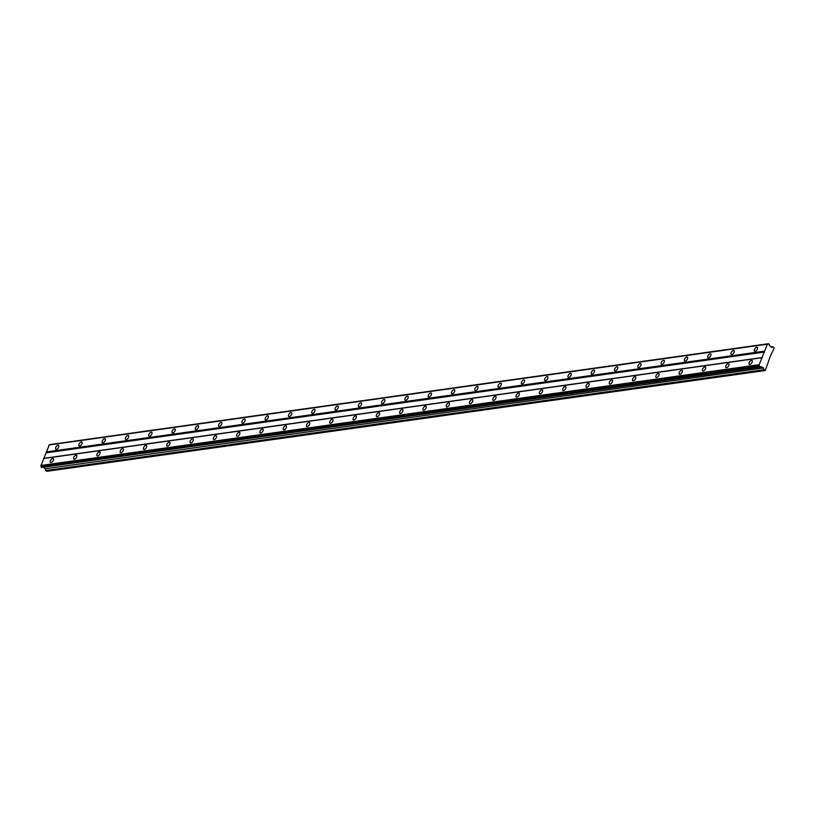 <?xml version="1.0" encoding="UTF-8"?>
<svg xmlns="http://www.w3.org/2000/svg" width="815" height="815" viewBox="0 0 815 815"><rect width="100%" height="100%" fill="white"/><g stroke="black" fill="none" stroke-linecap="round" stroke-linejoin="round"><path stroke-width="1.22" d="M769.34 344.388A1.049 0.825 82 0 0 769.849 345.794L771.744 347.485L773.017 346.721L774.25 347.934L770.389 356.124L765.244 370.448L763.787 369.786L763.543 367.973L761.424 366.872A1.049 0.825 82 0 0 760.252 367.117L41.198 467.158A1.049 0.825 82 0 0 40.872 465.946L49.307 444.858L767.424 344.103A1.049 0.825 82 0 0 768.372 343.777L769.34 344.388M755.077 351.316A2.384 1.192 -55.2 0 0 757.145 349.492A2.384 1.192 -55.2 0 0 757.257 347.302A2.384 1.192 -55.2 0 0 756.727 347.19A2.384 1.192 -55.2 0 0 754.659 349.014A2.384 1.192 -55.2 0 0 754.547 351.204A2.384 1.192 -55.2 0 0 755.077 351.316M56.367 449.34A2.384 1.192 -55.2 0 0 58.436 447.527A2.384 1.192 -55.2 0 0 58.548 445.326A2.384 1.192 -55.2 0 0 58.018 445.224A2.384 1.192 -55.2 0 0 55.94 447.038A2.384 1.192 -55.2 0 0 55.828 449.238A2.384 1.192 -55.2 0 0 56.367 449.34M79.656 446.07A2.384 1.192 -55.2 0 0 81.724 444.257A2.384 1.192 -55.2 0 0 81.836 442.056A2.384 1.192 -55.2 0 0 81.306 441.954A2.384 1.192 -55.2 0 0 79.238 443.768A2.384 1.192 -55.2 0 0 79.126 445.968A2.384 1.192 -55.2 0 0 79.656 446.07M102.945 442.81A2.384 1.192 -55.2 0 0 105.013 440.986A2.384 1.192 -55.2 0 0 105.125 438.796A2.384 1.192 -55.2 0 0 104.595 438.684A2.384 1.192 -55.2 0 0 102.527 440.507A2.384 1.192 -55.2 0 0 102.415 442.698A2.384 1.192 -55.2 0 0 102.945 442.81M126.233 439.54A2.384 1.192 -55.2 0 0 128.301 437.726A2.384 1.192 -55.2 0 0 128.424 435.526A2.384 1.192 -55.2 0 0 127.884 435.424A2.384 1.192 -55.2 0 0 125.816 437.237A2.384 1.192 -55.2 0 0 125.704 439.438A2.384 1.192 -55.2 0 0 126.233 439.54M149.532 436.27A2.384 1.192 -55.2 0 0 151.6 434.456A2.384 1.192 -55.2 0 0 151.712 432.256A2.384 1.192 -55.2 0 0 151.172 432.154A2.384 1.192 -55.2 0 0 149.104 433.967A2.384 1.192 -55.2 0 0 148.992 436.168A2.384 1.192 -55.2 0 0 149.532 436.27M172.821 432.999A2.384 1.192 -55.2 0 0 174.889 431.186A2.384 1.192 -55.2 0 0 175.001 428.985A2.384 1.192 -55.2 0 0 174.461 428.884A2.384 1.192 -55.2 0 0 172.393 430.697A2.384 1.192 -55.2 0 0 172.281 432.897A2.384 1.192 -55.2 0 0 172.821 432.999M196.109 429.739A2.384 1.192 -55.2 0 0 198.177 427.916A2.384 1.192 -55.2 0 0 198.29 425.725A2.384 1.192 -55.2 0 0 197.76 425.613A2.384 1.192 -55.2 0 0 195.692 427.437A2.384 1.192 -55.2 0 0 195.569 429.627A2.384 1.192 -55.2 0 0 196.109 429.739M219.398 426.469A2.384 1.192 -55.2 0 0 221.466 424.656A2.384 1.192 -55.2 0 0 221.578 422.455A2.384 1.192 -55.2 0 0 221.048 422.353A2.384 1.192 -55.2 0 0 218.98 424.167A2.384 1.192 -55.2 0 0 218.868 426.367A2.384 1.192 -55.2 0 0 219.398 426.469M242.687 423.199A2.384 1.192 -55.2 0 0 244.755 421.386A2.384 1.192 -55.2 0 0 244.867 419.185A2.384 1.192 -55.2 0 0 244.337 419.083A2.384 1.192 -55.2 0 0 242.269 420.897A2.384 1.192 -55.2 0 0 242.157 423.097A2.384 1.192 -55.2 0 0 242.687 423.199M265.975 419.929A2.384 1.192 -55.2 0 0 268.043 418.115A2.384 1.192 -55.2 0 0 268.166 415.915A2.384 1.192 -55.2 0 0 267.626 415.813A2.384 1.192 -55.2 0 0 265.558 417.626A2.384 1.192 -55.2 0 0 265.446 419.827A2.384 1.192 -55.2 0 0 265.975 419.929M289.274 416.669A2.384 1.192 -55.2 0 0 291.342 414.845A2.384 1.192 -55.2 0 0 291.454 412.655A2.384 1.192 -55.2 0 0 290.914 412.543A2.384 1.192 -55.2 0 0 288.846 414.366A2.384 1.192 -55.2 0 0 288.734 416.557A2.384 1.192 -55.2 0 0 289.274 416.669M312.563 413.399A2.384 1.192 -55.2 0 0 314.631 411.585A2.384 1.192 -55.2 0 0 314.743 409.385A2.384 1.192 -55.2 0 0 314.203 409.283A2.384 1.192 -55.2 0 0 312.135 411.096A2.384 1.192 -55.2 0 0 312.023 413.297A2.384 1.192 -55.2 0 0 312.563 413.399M335.851 410.128A2.384 1.192 -55.2 0 0 337.919 408.315A2.384 1.192 -55.2 0 0 338.031 406.115A2.384 1.192 -55.2 0 0 337.502 406.013A2.384 1.192 -55.2 0 0 335.434 407.826A2.384 1.192 -55.2 0 0 335.311 410.027A2.384 1.192 -55.2 0 0 335.851 410.128M359.14 406.858A2.384 1.192 -55.2 0 0 361.208 405.045A2.384 1.192 -55.2 0 0 361.32 402.844A2.384 1.192 -55.2 0 0 360.79 402.742A2.384 1.192 -55.2 0 0 358.722 404.556A2.384 1.192 -55.2 0 0 358.61 406.756A2.384 1.192 -55.2 0 0 359.14 406.858M382.429 403.598A2.384 1.192 -55.2 0 0 384.497 401.775A2.384 1.192 -55.2 0 0 384.609 399.584A2.384 1.192 -55.2 0 0 384.079 399.472A2.384 1.192 -55.2 0 0 382.011 401.296A2.384 1.192 -55.2 0 0 381.899 403.486A2.384 1.192 -55.2 0 0 382.429 403.598M405.717 400.328A2.384 1.192 -55.2 0 0 407.785 398.515A2.384 1.192 -55.2 0 0 407.907 396.314A2.384 1.192 -55.2 0 0 407.368 396.212A2.384 1.192 -55.2 0 0 405.299 398.026A2.384 1.192 -55.2 0 0 405.187 400.226A2.384 1.192 -55.2 0 0 405.717 400.328M429.016 397.058A2.384 1.192 -55.2 0 0 431.084 395.244A2.384 1.192 -55.2 0 0 431.196 393.044A2.384 1.192 -55.2 0 0 430.656 392.942A2.384 1.192 -55.2 0 0 428.588 394.755A2.384 1.192 -55.2 0 0 428.476 396.956A2.384 1.192 -55.2 0 0 429.016 397.058M452.305 393.788A2.384 1.192 -55.2 0 0 454.373 391.974A2.384 1.192 -55.2 0 0 454.485 389.774A2.384 1.192 -55.2 0 0 453.945 389.672A2.384 1.192 -55.2 0 0 451.877 391.485A2.384 1.192 -55.2 0 0 451.765 393.686A2.384 1.192 -55.2 0 0 452.305 393.788M475.593 390.528A2.384 1.192 -55.2 0 0 477.661 388.704A2.384 1.192 -55.2 0 0 477.773 386.514A2.384 1.192 -55.2 0 0 477.244 386.402A2.384 1.192 -55.2 0 0 475.176 388.225A2.384 1.192 -55.2 0 0 475.053 390.416A2.384 1.192 -55.2 0 0 475.593 390.528M498.882 387.257A2.384 1.192 -55.2 0 0 500.95 385.444A2.384 1.192 -55.2 0 0 501.062 383.244A2.384 1.192 -55.2 0 0 500.532 383.142A2.384 1.192 -55.2 0 0 498.464 384.955A2.384 1.192 -55.2 0 0 498.352 387.156A2.384 1.192 -55.2 0 0 498.882 387.257M522.17 383.987A2.384 1.192 -55.2 0 0 524.239 382.174A2.384 1.192 -55.2 0 0 524.351 379.973A2.384 1.192 -55.2 0 0 523.821 379.872A2.384 1.192 -55.2 0 0 521.753 381.685A2.384 1.192 -55.2 0 0 521.641 383.885A2.384 1.192 -55.2 0 0 522.17 383.987M545.459 380.717A2.384 1.192 -55.2 0 0 547.537 378.904A2.384 1.192 -55.2 0 0 547.649 376.703A2.384 1.192 -55.2 0 0 547.11 376.601A2.384 1.192 -55.2 0 0 545.041 378.415A2.384 1.192 -55.2 0 0 544.929 380.615A2.384 1.192 -55.2 0 0 545.459 380.717M568.758 377.457A2.384 1.192 -55.2 0 0 570.826 375.634A2.384 1.192 -55.2 0 0 570.938 373.443A2.384 1.192 -55.2 0 0 570.398 373.331A2.384 1.192 -55.2 0 0 568.33 375.155A2.384 1.192 -55.2 0 0 568.218 377.345A2.384 1.192 -55.2 0 0 568.758 377.457M592.047 374.187A2.384 1.192 -55.2 0 0 594.115 372.373A2.384 1.192 -55.2 0 0 594.227 370.173A2.384 1.192 -55.2 0 0 593.697 370.071A2.384 1.192 -55.2 0 0 591.619 371.885A2.384 1.192 -55.2 0 0 591.507 374.085A2.384 1.192 -55.2 0 0 592.047 374.187M615.335 370.917A2.384 1.192 -55.2 0 0 617.403 369.103A2.384 1.192 -55.2 0 0 617.515 366.903A2.384 1.192 -55.2 0 0 616.986 366.801A2.384 1.192 -55.2 0 0 614.918 368.614A2.384 1.192 -55.2 0 0 614.805 370.815A2.384 1.192 -55.2 0 0 615.335 370.917M638.624 367.647A2.384 1.192 -55.2 0 0 640.692 365.833A2.384 1.192 -55.2 0 0 640.804 363.633A2.384 1.192 -55.2 0 0 640.274 363.531A2.384 1.192 -55.2 0 0 638.206 365.344A2.384 1.192 -55.2 0 0 638.094 367.545A2.384 1.192 -55.2 0 0 638.624 367.647M661.912 364.387A2.384 1.192 -55.2 0 0 663.981 362.563A2.384 1.192 -55.2 0 0 664.103 360.373A2.384 1.192 -55.2 0 0 663.563 360.261A2.384 1.192 -55.2 0 0 661.495 362.084A2.384 1.192 -55.2 0 0 661.383 364.274A2.384 1.192 -55.2 0 0 661.912 364.387M685.211 361.116A2.384 1.192 -55.2 0 0 687.279 359.303A2.384 1.192 -55.2 0 0 687.391 357.102A2.384 1.192 -55.2 0 0 686.851 357.001A2.384 1.192 -55.2 0 0 684.783 358.814A2.384 1.192 -55.2 0 0 684.671 361.014A2.384 1.192 -55.2 0 0 685.211 361.116M708.5 357.846A2.384 1.192 -55.2 0 0 710.568 356.033A2.384 1.192 -55.2 0 0 710.68 353.832A2.384 1.192 -55.2 0 0 710.14 353.73A2.384 1.192 -55.2 0 0 708.072 355.544A2.384 1.192 -55.2 0 0 707.96 357.744A2.384 1.192 -55.2 0 0 708.5 357.846M731.789 354.576A2.384 1.192 -55.2 0 0 733.857 352.763A2.384 1.192 -55.2 0 0 733.969 350.562A2.384 1.192 -55.2 0 0 733.439 350.46A2.384 1.192 -55.2 0 0 731.371 352.274A2.384 1.192 -55.2 0 0 731.249 354.474A2.384 1.192 -55.2 0 0 731.789 354.576M749.81 364.488A2.384 1.192 -55.2 0 0 751.878 362.675A2.384 1.192 -55.2 0 0 751.99 360.474A2.384 1.192 -55.2 0 0 751.45 360.373A2.384 1.192 -55.2 0 0 749.382 362.196A2.384 1.192 -55.2 0 0 749.27 364.387A2.384 1.192 -55.2 0 0 749.81 364.488M51.09 462.523A2.384 1.192 -55.2 0 0 53.158 460.709A2.384 1.192 -55.2 0 0 53.27 458.509A2.384 1.192 -55.2 0 0 52.741 458.407A2.384 1.192 -55.2 0 0 50.673 460.22A2.384 1.192 -55.2 0 0 50.561 462.421A2.384 1.192 -55.2 0 0 51.09 462.523M74.379 459.253A2.384 1.192 -55.2 0 0 76.457 457.439A2.384 1.192 -55.2 0 0 76.569 455.239A2.384 1.192 -55.2 0 0 76.029 455.137A2.384 1.192 -55.2 0 0 73.961 456.95A2.384 1.192 -55.2 0 0 73.849 459.151A2.384 1.192 -55.2 0 0 74.379 459.253M97.678 455.993A2.384 1.192 -55.2 0 0 99.746 454.169A2.384 1.192 -55.2 0 0 99.858 451.968A2.384 1.192 -55.2 0 0 99.318 451.867A2.384 1.192 -55.2 0 0 97.25 453.69A2.384 1.192 -55.2 0 0 97.138 455.88A2.384 1.192 -55.2 0 0 97.678 455.993M120.966 452.722A2.384 1.192 -55.2 0 0 123.034 450.899A2.384 1.192 -55.2 0 0 123.147 448.708A2.384 1.192 -55.2 0 0 122.617 448.596A2.384 1.192 -55.2 0 0 120.538 450.42A2.384 1.192 -55.2 0 0 120.426 452.62A2.384 1.192 -55.2 0 0 120.966 452.722M144.255 449.452A2.384 1.192 -55.2 0 0 146.323 447.639A2.384 1.192 -55.2 0 0 146.435 445.438A2.384 1.192 -55.2 0 0 145.905 445.336A2.384 1.192 -55.2 0 0 143.837 447.15A2.384 1.192 -55.2 0 0 143.725 449.35A2.384 1.192 -55.2 0 0 144.255 449.452M167.544 446.182A2.384 1.192 -55.2 0 0 169.612 444.369A2.384 1.192 -55.2 0 0 169.724 442.168A2.384 1.192 -55.2 0 0 169.194 442.066A2.384 1.192 -55.2 0 0 167.126 443.88A2.384 1.192 -55.2 0 0 167.014 446.08A2.384 1.192 -55.2 0 0 167.544 446.182M190.832 442.922A2.384 1.192 -55.2 0 0 192.9 441.098A2.384 1.192 -55.2 0 0 193.023 438.898A2.384 1.192 -55.2 0 0 192.483 438.796A2.384 1.192 -55.2 0 0 190.415 440.62A2.384 1.192 -55.2 0 0 190.303 442.81A2.384 1.192 -55.2 0 0 190.832 442.922M214.131 439.652A2.384 1.192 -55.2 0 0 216.199 437.828A2.384 1.192 -55.2 0 0 216.311 435.638A2.384 1.192 -55.2 0 0 215.771 435.526A2.384 1.192 -55.2 0 0 213.703 437.349A2.384 1.192 -55.2 0 0 213.591 439.55A2.384 1.192 -55.2 0 0 214.131 439.652M237.42 436.382A2.384 1.192 -55.2 0 0 239.488 434.568A2.384 1.192 -55.2 0 0 239.6 432.368A2.384 1.192 -55.2 0 0 239.06 432.266A2.384 1.192 -55.2 0 0 236.992 434.079A2.384 1.192 -55.2 0 0 236.88 436.28A2.384 1.192 -55.2 0 0 237.42 436.382M260.708 433.111A2.384 1.192 -55.2 0 0 262.776 431.298A2.384 1.192 -55.2 0 0 262.888 429.098A2.384 1.192 -55.2 0 0 262.359 428.996A2.384 1.192 -55.2 0 0 260.291 430.809A2.384 1.192 -55.2 0 0 260.168 433.01A2.384 1.192 -55.2 0 0 260.708 433.111M283.997 429.841A2.384 1.192 -55.2 0 0 286.065 428.028A2.384 1.192 -55.2 0 0 286.177 425.827A2.384 1.192 -55.2 0 0 285.647 425.725A2.384 1.192 -55.2 0 0 283.579 427.549A2.384 1.192 -55.2 0 0 283.467 429.739A2.384 1.192 -55.2 0 0 283.997 429.841M307.286 426.581A2.384 1.192 -55.2 0 0 309.354 424.758A2.384 1.192 -55.2 0 0 309.466 422.567A2.384 1.192 -55.2 0 0 308.936 422.455A2.384 1.192 -55.2 0 0 306.868 424.279A2.384 1.192 -55.2 0 0 306.756 426.479A2.384 1.192 -55.2 0 0 307.286 426.581M330.574 423.311A2.384 1.192 -55.2 0 0 332.642 421.498A2.384 1.192 -55.2 0 0 332.764 419.297A2.384 1.192 -55.2 0 0 332.225 419.195A2.384 1.192 -55.2 0 0 330.156 421.009A2.384 1.192 -55.2 0 0 330.044 423.209A2.384 1.192 -55.2 0 0 330.574 423.311M353.873 420.041A2.384 1.192 -55.2 0 0 355.941 418.227A2.384 1.192 -55.2 0 0 356.053 416.027A2.384 1.192 -55.2 0 0 355.513 415.925A2.384 1.192 -55.2 0 0 353.445 417.738A2.384 1.192 -55.2 0 0 353.333 419.939A2.384 1.192 -55.2 0 0 353.873 420.041M377.162 416.771A2.384 1.192 -55.2 0 0 379.23 414.957A2.384 1.192 -55.2 0 0 379.342 412.757A2.384 1.192 -55.2 0 0 378.802 412.655A2.384 1.192 -55.2 0 0 376.734 414.478A2.384 1.192 -55.2 0 0 376.622 416.669A2.384 1.192 -55.2 0 0 377.162 416.771M400.45 413.511A2.384 1.192 -55.2 0 0 402.518 411.687A2.384 1.192 -55.2 0 0 402.63 409.497A2.384 1.192 -55.2 0 0 402.101 409.385A2.384 1.192 -55.2 0 0 400.033 411.208A2.384 1.192 -55.2 0 0 399.91 413.409A2.384 1.192 -55.2 0 0 400.45 413.511M423.739 410.24A2.384 1.192 -55.2 0 0 425.807 408.427A2.384 1.192 -55.2 0 0 425.919 406.227A2.384 1.192 -55.2 0 0 425.389 406.125A2.384 1.192 -55.2 0 0 423.321 407.938A2.384 1.192 -55.2 0 0 423.209 410.139A2.384 1.192 -55.2 0 0 423.739 410.24M447.028 406.97A2.384 1.192 -55.2 0 0 449.096 405.157A2.384 1.192 -55.2 0 0 449.208 402.956A2.384 1.192 -55.2 0 0 448.678 402.855A2.384 1.192 -55.2 0 0 446.61 404.668A2.384 1.192 -55.2 0 0 446.498 406.868A2.384 1.192 -55.2 0 0 447.028 406.97M470.316 403.7A2.384 1.192 -55.2 0 0 472.394 401.887A2.384 1.192 -55.2 0 0 472.506 399.686A2.384 1.192 -55.2 0 0 471.966 399.584A2.384 1.192 -55.2 0 0 469.898 401.408A2.384 1.192 -55.2 0 0 469.786 403.598A2.384 1.192 -55.2 0 0 470.316 403.7M493.615 400.44A2.384 1.192 -55.2 0 0 495.683 398.616A2.384 1.192 -55.2 0 0 495.795 396.426A2.384 1.192 -55.2 0 0 495.255 396.314A2.384 1.192 -55.2 0 0 493.187 398.138A2.384 1.192 -55.2 0 0 493.075 400.338A2.384 1.192 -55.2 0 0 493.615 400.44M516.904 397.17A2.384 1.192 -55.2 0 0 518.972 395.356A2.384 1.192 -55.2 0 0 519.084 393.156A2.384 1.192 -55.2 0 0 518.554 393.054A2.384 1.192 -55.2 0 0 516.476 394.868A2.384 1.192 -55.2 0 0 516.364 397.068A2.384 1.192 -55.2 0 0 516.904 397.17M540.192 393.9A2.384 1.192 -55.2 0 0 542.26 392.086A2.384 1.192 -55.2 0 0 542.372 389.886A2.384 1.192 -55.2 0 0 541.843 389.784A2.384 1.192 -55.2 0 0 539.775 391.597A2.384 1.192 -55.2 0 0 539.662 393.798A2.384 1.192 -55.2 0 0 540.192 393.9M563.481 390.63A2.384 1.192 -55.2 0 0 565.549 388.816A2.384 1.192 -55.2 0 0 565.661 386.616A2.384 1.192 -55.2 0 0 565.131 386.514A2.384 1.192 -55.2 0 0 563.063 388.337A2.384 1.192 -55.2 0 0 562.951 390.528A2.384 1.192 -55.2 0 0 563.481 390.63M586.769 387.37A2.384 1.192 -55.2 0 0 588.837 385.546A2.384 1.192 -55.2 0 0 588.95 383.356A2.384 1.192 -55.2 0 0 588.42 383.244A2.384 1.192 -55.2 0 0 586.352 385.067A2.384 1.192 -55.2 0 0 586.24 387.268A2.384 1.192 -55.2 0 0 586.769 387.37M610.058 384.099A2.384 1.192 -55.2 0 0 612.136 382.286A2.384 1.192 -55.2 0 0 612.248 380.085A2.384 1.192 -55.2 0 0 611.708 379.984A2.384 1.192 -55.2 0 0 609.64 381.797A2.384 1.192 -55.2 0 0 609.528 383.997A2.384 1.192 -55.2 0 0 610.058 384.099M633.357 380.829A2.384 1.192 -55.2 0 0 635.425 379.016A2.384 1.192 -55.2 0 0 635.537 376.815A2.384 1.192 -55.2 0 0 634.997 376.713A2.384 1.192 -55.2 0 0 632.929 378.527A2.384 1.192 -55.2 0 0 632.817 380.727A2.384 1.192 -55.2 0 0 633.357 380.829M656.645 377.559A2.384 1.192 -55.2 0 0 658.714 375.746A2.384 1.192 -55.2 0 0 658.826 373.545A2.384 1.192 -55.2 0 0 658.296 373.443A2.384 1.192 -55.2 0 0 656.218 375.267A2.384 1.192 -55.2 0 0 656.106 377.457A2.384 1.192 -55.2 0 0 656.645 377.559M679.934 374.299A2.384 1.192 -55.2 0 0 682.002 372.475A2.384 1.192 -55.2 0 0 682.114 370.285A2.384 1.192 -55.2 0 0 681.585 370.173A2.384 1.192 -55.2 0 0 679.516 371.997A2.384 1.192 -55.2 0 0 679.404 374.197A2.384 1.192 -55.2 0 0 679.934 374.299M703.223 371.029A2.384 1.192 -55.2 0 0 705.291 369.215A2.384 1.192 -55.2 0 0 705.403 367.015A2.384 1.192 -55.2 0 0 704.873 366.913A2.384 1.192 -55.2 0 0 702.805 368.726A2.384 1.192 -55.2 0 0 702.693 370.927A2.384 1.192 -55.2 0 0 703.223 371.029M726.511 367.759A2.384 1.192 -55.2 0 0 728.579 365.945A2.384 1.192 -55.2 0 0 728.702 363.745A2.384 1.192 -55.2 0 0 728.162 363.643A2.384 1.192 -55.2 0 0 726.094 365.456A2.384 1.192 -55.2 0 0 725.982 367.657A2.384 1.192 -55.2 0 0 726.511 367.759M767.424 344.103L758.989 365.191A1.049 0.825 82 0 1 759.325 366.404L759.417 366.75M763.787 369.786L45.671 470.54L46.791 471.315L764.908 370.57M50.072 444.756A1.049 0.825 82 0 0 50.255 444.532L768.637 343.686M45.671 470.54L45.426 468.727L43.857 467.637M760.008 367.168L41.29 467.504M50.255 444.532L768.372 343.777M48.951 444.99L767.068 344.236M764.287 351.184L46.17 451.938M46.404 452.804L764.521 352.049M762.32 357.541L44.204 458.295M43.531 458.529L761.648 357.775M758.867 364.733L40.75 465.487M759.325 366.404L41.198 467.158M40.872 465.946L758.989 365.191M761.424 366.872L760.303 367.035M763.543 367.973L45.426 468.727M773.017 346.721L771.051 346.996"/></g></svg>
